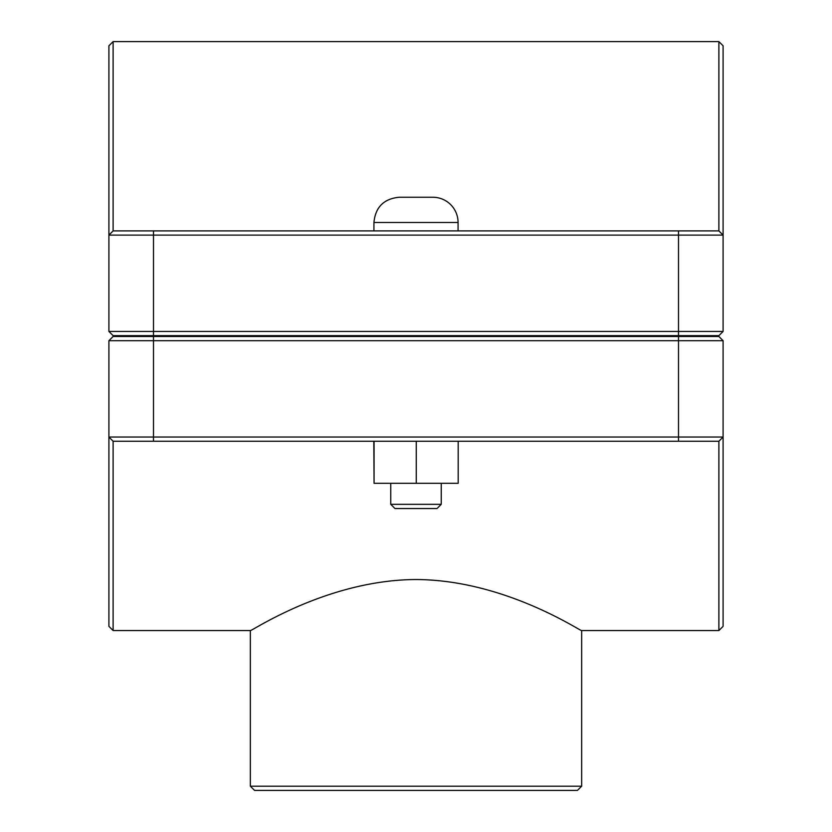 <?xml version="1.0" encoding="UTF-8"?>
<svg xmlns="http://www.w3.org/2000/svg" width="832" height="832" viewBox="0 0 832 832"><rect width="100%" height="100%" fill="white"/><g stroke="black" fill="none" stroke-linecap="round" stroke-linejoin="round"><path stroke-width="1.25" d="M113.11 630.542L113.11 441.241L108.909 437.029L108.909 626.34L113.11 630.542L250.349 630.542L250.349 786.198L581.651 786.198L577.45 790.4L254.55 790.4L250.349 786.198M113.11 441.241L718.89 441.241L718.89 630.542L581.651 630.542L581.651 786.198M416 579.53C505.929 579.883 582.442 632.663 581.651 630.542C582.442 632.663 505.929 579.883 416 579.53C326.071 579.883 249.558 632.663 250.349 630.542C249.558 632.663 326.071 579.883 416 579.53M441.241 504.338L437.029 508.55L394.971 508.55L390.759 504.338L441.241 504.338L441.241 483.309M458.193 441.241L458.193 483.309L416.26 483.309L416.26 441.241M374.067 441.241L374.067 483.309L416.26 483.309M373.807 441.241L374.067 483.309M416 197.246L432.827 197.246A25.241 25.241 0 0 1 458.068 222.487L373.932 222.487C375.43 207.158 383.843 198.744 399.173 197.246L416 197.246M153.504 335.65L113.11 335.65L108.909 331.448L153.504 331.448L153.504 235.113L723.091 235.113L723.091 45.802L718.89 41.6L718.89 230.901L723.091 235.113L723.091 331.448L153.504 331.448L153.504 335.65L718.89 335.65L723.091 331.448M718.89 230.901L113.11 230.901L113.11 41.6L108.909 45.802L108.909 331.448M113.11 230.901L108.909 235.113L153.504 235.113L153.504 230.901M678.496 336.492L718.89 336.492L723.091 340.704L678.496 340.704L678.496 437.029L108.909 437.029L108.909 340.704L678.496 340.704L678.496 336.492L113.11 336.492L108.909 340.704M718.89 630.542L723.091 626.34L723.091 340.704M718.89 441.241L723.091 437.029L678.496 437.029L678.496 441.241M678.496 335.65L678.496 230.901M153.504 336.492L153.504 441.241M458.068 336.492L458.068 335.65M373.932 336.492L373.932 335.65M458.068 230.901L458.068 222.487M373.932 230.901L373.932 222.487M390.759 504.338L390.759 483.309M113.11 41.6L718.89 41.6"/></g></svg>

